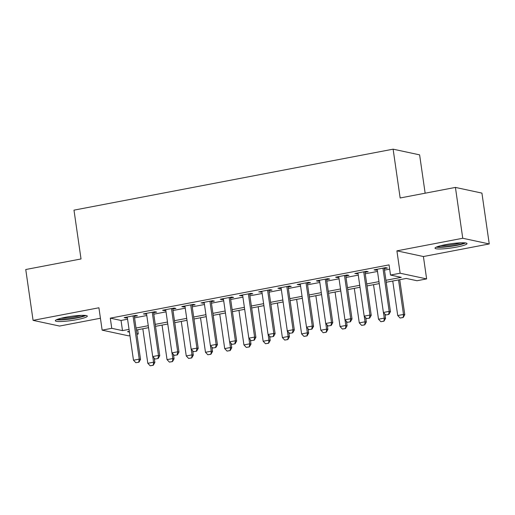 <?xml version="1.0" encoding="UTF-8"?>
<svg xmlns="http://www.w3.org/2000/svg" width="515" height="515" viewBox="0 0 515 515"><rect width="100%" height="100%" fill="white"/><g stroke="black" fill="none" stroke-linecap="round" stroke-linejoin="round"><path stroke-width="0.77" d="M76.902 319.635A16.165 2.105 171.8 0 0 87.318 316.126A16.165 2.105 171.8 0 0 65.733 317.234A16.165 2.105 171.8 0 0 55.317 320.736A16.165 2.105 171.8 0 0 76.902 319.635M456.593 247.084A16.165 2.105 171.8 0 0 467.008 243.576A16.165 2.105 171.8 0 0 445.423 244.683A16.165 2.105 171.8 0 0 435.008 248.185A16.165 2.105 171.8 0 0 456.593 247.084M137.647 329.761L138.258 334.003L136.919 334.261M129.935 335.593L128.647 335.844L102.144 330.154L111.755 328.312L122.499 330.624L129.04 329.375M425.145 193.202L419.616 154.861L393.119 149.17L73.986 210.146L81.022 258.955L25.75 269.519L33.076 320.362L59.579 326.053L100.431 318.244M393.119 149.17L400.155 197.979L455.421 187.415L481.924 193.106L489.25 243.949L462.753 238.258L396.904 250.844L400.129 273.214L426.626 278.905L417.015 280.739L406.271 278.435L386.231 282.265M396.904 250.844L423.407 256.534L489.25 243.949M423.407 256.534L426.626 278.905M455.421 187.415L462.753 238.258M134.344 316.384L137.46 315.785L135.67 315.405L124.134 317.607L125.924 317.993L127.36 317.716M153.567 312.708L156.689 312.116L154.893 311.73L143.363 313.931L146.582 314.047M172.789 309.039L175.911 308.44L174.122 308.054L162.586 310.262L164.375 310.648L165.811 310.371M192.018 305.363L195.134 304.771L193.344 304.384L181.808 306.586L183.604 306.972L185.033 306.695M211.24 301.693L214.362 301.095L212.573 300.709L201.037 302.917L204.255 303.026M230.463 298.018L233.585 297.419L231.795 297.039L220.259 299.241L222.049 299.627L223.484 299.35M249.691 294.342L252.807 293.75L251.017 293.363L239.488 295.565L242.707 295.681M268.914 290.672L272.036 290.074L270.246 289.688L258.71 291.896L261.929 292.005M288.143 286.997L291.258 286.398L289.469 286.018L277.933 288.22L279.722 288.606L281.158 288.329M307.365 283.321L310.487 282.729L308.691 282.342L297.161 284.544L300.38 284.66M326.587 279.651L329.709 279.053L327.92 278.667L316.384 280.875L318.173 281.261L319.609 280.984M345.816 275.976L348.932 275.383L347.142 274.997L335.606 277.199L337.402 277.585L338.831 277.308M365.038 272.306L368.161 271.708L366.371 271.321L354.835 273.529L358.054 273.639M385.941 280.282L401.262 277.36L390.518 275.049L389.05 264.884L110.294 318.148L121.038 320.452L127.572 319.203M134.557 317.871L146.794 315.528M153.779 314.195L166.023 311.858M173.008 310.526L185.245 308.182M192.23 306.85L204.474 304.513M211.453 303.174L223.697 300.837M230.681 299.505L242.919 297.161M249.904 295.829L262.148 293.492M269.126 292.153L281.37 289.816M288.355 288.484L300.593 286.14M307.577 284.808L319.821 282.471M326.806 281.139L339.044 278.795M346.029 277.463L358.273 275.126M365.251 273.787L377.495 271.45M384.48 270.118L389.662 269.126M384.261 268.63L387.383 268.032L385.593 267.652L374.057 269.854L375.847 270.24L377.283 269.963M102.144 330.154L98.919 307.777L33.076 320.362M110.294 318.148L111.755 328.312M390.518 275.049L400.129 273.214M129.323 331.351L127.514 331.699L129.432 332.111M136.836 333.701L138.258 334.003M379.246 283.598L367.002 285.934M360.017 287.273L347.78 289.61M340.795 290.943L328.551 293.286M321.572 294.619L309.328 296.955M302.344 298.294L290.106 300.631M283.121 301.964L270.877 304.307M263.899 305.64L251.655 307.976M244.67 309.315L232.432 311.652M225.448 312.985L213.204 315.328M206.219 316.661L193.981 318.997M186.997 320.33L174.752 322.673M167.774 324.006L155.53 326.343M148.545 327.682L136.308 330.018M136.018 328.036L148.262 325.699M155.247 324.366L167.484 322.023M174.469 320.691L186.713 318.354M193.698 317.021L205.936 314.678M212.92 313.345L225.164 311.009M232.143 309.67L244.387 307.333M251.372 306L263.609 303.657M270.594 302.324L282.838 299.988M289.816 298.649L302.06 296.312M309.045 294.979L321.283 292.636M328.267 291.303L340.512 288.966M347.496 287.628L359.734 285.291M366.719 283.958L378.963 281.621M121.038 320.452L122.499 330.624M375.744 269.532L375.847 270.24M356.522 273.201L356.625 273.909M337.299 276.877L337.402 277.585M318.07 280.553L318.173 281.261M298.848 284.222L298.951 284.93M279.626 287.898L279.722 288.606M260.397 291.574L260.5 292.275M241.174 295.243L241.278 295.951M221.946 298.919L222.049 299.627M202.723 302.588L202.826 303.296M183.501 306.264L183.604 306.972M164.272 309.94L164.375 310.648M145.05 313.609L145.153 314.317M125.827 317.285L125.924 317.993M385.767 314.955L388.864 314.453L385.767 314.955L383.405 312.47L377.18 269.255M382.948 268.154L389.173 311.369L390.46 311.646L388.864 314.453M384.164 267.922L390.46 311.646M383.405 312.47L389.173 311.369L388.651 314.401M392.752 281.016L397.728 315.547L403.496 314.446L398.52 279.915M402.975 317.478L400.091 318.032L403.187 317.53L403.496 314.446L404.784 314.723L399.737 279.684M397.728 315.547L400.091 318.032M403.187 317.53L404.784 314.723M464.189 242.81A13.989 1.822 -8.2 0 1 455.608 245.295A13.989 1.822 -8.2 0 1 437.493 246.659M440.679 245.719A12.952 1.687 171.8 0 0 455.106 244.2A12.952 1.687 171.8 0 0 460.867 242.81M436.218 247.168A16.062 2.092 171.8 0 0 456.322 245.449A16.062 2.092 171.8 0 0 465.56 242.938M84.499 315.36A13.989 1.822 -8.2 0 1 62.264 319.474A13.989 1.822 -8.2 0 1 57.809 319.21M60.995 318.27A12.952 1.687 171.8 0 0 62.772 318.257A12.952 1.687 171.8 0 0 81.177 315.36M56.528 319.718A16.062 2.092 171.8 0 0 60.957 319.867A16.062 2.092 171.8 0 0 85.87 315.489M366.538 318.63L369.641 318.122L366.538 318.63L364.182 316.146L357.951 272.931M363.719 271.83L369.95 315.045L371.238 315.322L369.641 318.122M364.935 271.598L371.238 315.322M364.182 316.146L369.95 315.045L369.422 318.077M347.316 322.3L350.412 321.798L347.316 322.3L344.953 319.821L338.728 276.607M344.496 275.499L350.721 318.714L352.015 318.991L350.412 321.798M345.713 275.268L352.015 318.991M344.953 319.821L350.721 318.714L350.2 321.753M328.094 325.976L331.19 325.474L328.094 325.976L325.731 323.491L319.506 280.276M325.274 279.175L331.499 322.39L332.787 322.667L331.19 325.474M326.484 278.943L332.787 322.667M325.731 323.491L331.499 322.39L330.978 325.422M308.865 329.652L311.968 329.143L308.865 329.652L306.509 327.167L300.277 283.952M306.045 282.851L312.277 326.066L313.564 326.343L311.968 329.143M307.262 282.619L313.564 326.343M306.509 327.167L312.277 326.066L311.749 329.098M373.53 284.692L378.506 319.223L384.274 318.122L383.469 312.534M383.746 321.154L380.862 321.708L383.965 321.199L384.274 318.122L385.561 318.399L384.943 314.086M378.506 319.223L380.862 321.708M383.965 321.199L385.561 318.399M354.307 288.361L359.277 322.892L365.045 321.791L364.24 316.21M364.523 324.83L361.639 325.377L364.736 324.875L365.045 321.791L366.339 322.068L365.714 317.761M359.277 322.892L361.639 325.377M364.736 324.875L366.339 322.068M335.078 292.037L340.055 326.568L345.823 325.467L345.018 319.886M345.301 328.499L342.417 329.053L345.514 328.551L345.823 325.467L347.11 325.744L346.492 321.431M340.055 326.568L342.417 329.053M345.514 328.551L347.11 325.744M315.856 295.713L320.832 330.244L326.6 329.143L325.795 323.555M326.072 332.175L323.188 332.729L326.291 332.22L326.6 329.143L327.888 329.42L327.263 325.107M320.832 330.244L323.188 332.729M326.291 332.22L327.888 329.42M289.642 333.321L292.739 332.819L289.642 333.321L287.28 330.836L281.055 287.621M286.823 286.52L293.048 329.735L294.335 330.012L292.739 332.819M288.04 286.289L294.335 330.012M287.28 330.836L293.048 329.735L292.526 332.774M296.627 299.382L301.603 333.913L307.371 332.812L306.567 327.231M306.85 335.851L303.966 336.398L307.062 335.896L307.371 332.812L308.665 333.089L308.041 328.782M301.603 333.913L303.966 336.398M307.062 335.896L308.665 333.089M270.42 336.997L273.517 336.488L270.42 336.997L268.058 334.512L261.832 291.297M267.594 290.196L273.826 333.411L275.113 333.688L273.517 336.488M268.811 289.964L275.113 333.688M268.058 334.512L273.826 333.411L273.298 336.443M277.405 303.058L282.381 337.589L288.149 336.488L287.344 330.907M287.628 339.52L284.744 340.074L287.84 339.565L288.149 336.488L289.436 336.765L288.818 332.452M282.381 337.589L284.744 340.074M287.84 339.565L289.436 336.765M251.191 340.666L254.288 340.164L251.191 340.666L248.835 338.188L242.604 294.973M248.372 293.872L254.597 337.08L255.891 337.357L254.288 340.164M249.588 293.634L255.891 337.357M248.835 338.188L254.597 337.08L254.075 340.119M258.182 306.734L263.159 341.265L268.927 340.158L268.122 334.576M268.399 343.196L265.515 343.743L268.618 343.241L268.927 340.158L270.214 340.434L269.59 336.128M263.159 341.265L265.515 343.743M268.618 343.241L270.214 340.434M231.969 344.342L235.065 343.84L231.969 344.342L229.606 341.857L223.381 298.642M229.149 297.541L235.374 340.756L236.662 341.033L235.065 343.84M230.366 297.31L236.662 341.033M229.606 341.857L235.374 340.756L234.853 343.795M238.954 310.403L243.93 344.934L249.698 343.833L248.893 338.252M249.176 346.865L246.292 347.419L249.389 346.917L249.698 343.833L250.985 344.11L250.367 339.803M243.93 344.934L246.292 347.419M249.389 346.917L250.985 344.11M212.74 348.018L215.843 347.509L212.74 348.018L210.384 345.533L204.152 302.318M209.92 301.217L216.152 344.432L217.439 344.709L215.843 347.509M211.137 300.985L217.439 344.709M210.384 345.533L216.152 344.432L215.624 347.464M219.731 314.079L224.707 348.61L230.475 347.509L229.671 341.921M229.948 350.541L227.064 351.095L230.166 350.586L230.475 347.509L231.763 347.786L231.145 343.473M224.707 348.61L227.064 351.095M230.166 350.586L231.763 347.786M193.518 351.687L196.614 351.185L193.518 351.687L191.155 349.209L184.93 305.994M190.698 304.886L196.923 348.101L198.217 348.378L196.614 351.185M191.915 304.655L198.217 348.378M191.155 349.209L196.923 348.101L196.402 351.14M200.509 317.749L205.479 352.286L211.247 351.178L210.442 345.597M210.725 354.217L207.841 354.764L210.938 354.262L211.247 351.178L212.541 351.455L211.916 347.149M205.479 352.286L207.841 354.764M210.938 354.262L212.541 351.455M174.295 355.363L177.392 354.861L174.295 355.363L171.933 352.878L165.708 309.663M171.476 308.562L177.701 351.777L178.988 352.054L177.392 354.861M172.686 308.331L178.988 352.054M171.933 352.878L177.701 351.777L177.179 354.809M181.28 321.424L186.256 355.955L192.024 354.854L191.22 349.273M191.503 357.886L188.619 358.44L191.715 357.938L192.024 354.854L193.312 355.131L192.694 350.818M186.256 355.955L188.619 358.44M191.715 357.938L193.312 355.131M155.067 359.039L158.169 358.53L155.067 359.039L152.71 356.554L146.479 313.339M152.247 312.238L158.478 355.453L159.766 355.73L158.169 358.53M153.464 312.006L159.766 355.73M152.71 356.554L158.478 355.453L157.951 358.485M162.058 325.1L167.034 359.631L172.802 358.53L171.997 352.942M172.274 361.562L169.39 362.116L172.493 361.607L172.802 358.53L174.089 358.807L173.465 354.494M167.034 359.631L169.39 362.116M172.493 361.607L174.089 358.807M135.844 362.708L138.941 362.206L135.844 362.708L133.482 360.223L127.257 317.008M133.024 315.907L139.25 359.122L140.537 359.399L138.941 362.206M134.241 315.676L140.537 359.399M133.482 360.223L139.25 359.122L138.728 362.161M142.829 328.77L147.805 363.3L153.573 362.2L152.768 356.618M153.052 365.238L150.168 365.785L153.264 365.283L153.573 362.2L154.867 362.476L154.243 358.17M147.805 363.3L150.168 365.785M153.264 365.283L154.867 362.476"/></g></svg>
